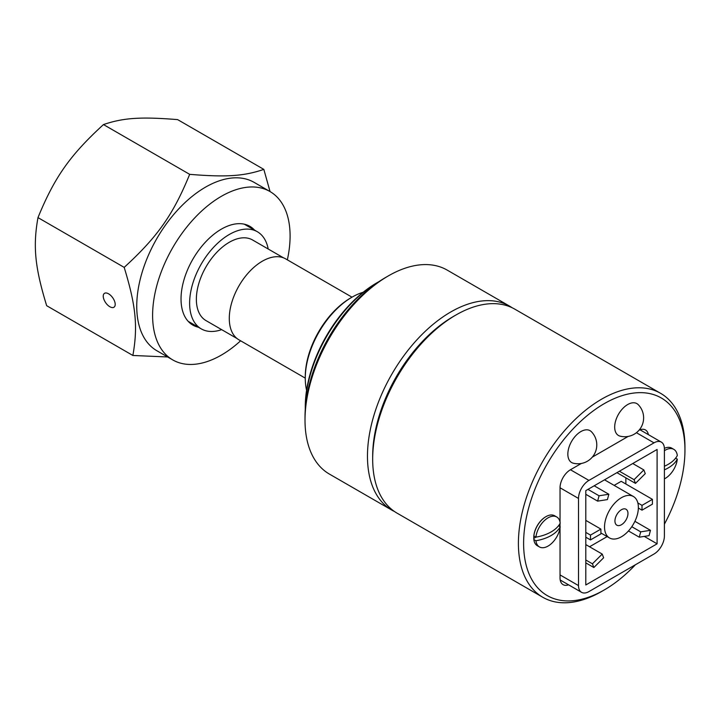 <?xml version="1.0" encoding="UTF-8"?>
<svg xmlns="http://www.w3.org/2000/svg" width="721" height="721" viewBox="0 0 721 721"><rect width="100%" height="100%" fill="white"/><g stroke="black" fill="none" stroke-linecap="round" stroke-linejoin="round"><path stroke-width="1.08" d="M664.392 524.203A114.089 65.872 120 0 0 684.95 450.219A114.089 65.872 120 0 0 604.279 403.634A114.089 65.872 120 0 0 523.608 543.364A114.089 65.872 120 0 0 604.279 589.94A114.089 65.872 120 0 0 635.399 564.759M581.315 463.477L570.446 469.75A14.717 8.499 120 0 0 560.037 487.775L560.037 522.139M560.037 523.446L560.037 526.654M560.037 527.934L560.037 577.927A14.717 8.499 120 0 0 563.092 584.659A14.717 8.499 120 0 0 568.572 584.821M628.153 436.43L592.311 457.123M648.35 434.619A14.717 8.499 120 0 0 645.466 429.95A14.717 8.499 120 0 0 639.067 430.185M556.72 516.966A17.295 9.986 120 0 0 544.121 520.859A17.295 9.986 120 0 0 535.937 537.145A36.014 20.792 0 0 0 560.199 523.14A17.295 9.986 120 0 0 556.72 516.966L554.638 515.767A17.295 9.986 120 0 0 545.986 516.624L545.725 516.777A16.925 9.779 120 0 0 533.756 537.505A16.925 9.779 120 0 0 533.855 539.254M305.01 420.163L305.01 417.162A114.089 65.872 -60 0 1 385.681 277.432L388.286 275.936A117.766 67.99 120 0 0 388.286 275.936A117.766 67.99 120 0 0 305.01 420.163A117.766 67.99 120 0 0 329.398 474.076L391.854 510.135A117.766 67.99 -60 0 1 373.802 415.765A117.766 67.99 -60 0 1 450.742 311.986A117.766 67.99 -60 0 1 509.621 306.155A117.766 67.99 -60 0 1 512.171 307.759M509.621 306.155L447.173 270.096A117.766 67.99 120 0 0 388.286 275.927M394.522 511.54A117.766 67.99 -60 0 1 391.854 510.135M604.279 589.94L601.674 591.445A117.766 67.99 -60 0 1 542.796 597.276L397.064 513.145A117.766 67.99 -60 0 1 372.676 459.232L372.676 456.222A114.089 65.872 -60 0 1 453.347 316.501L455.942 314.996A117.766 67.99 -60 0 1 514.83 309.165L660.562 393.296A117.766 67.99 -60 0 1 684.95 447.209L684.95 450.219M372.676 459.232A117.766 67.99 -60 0 1 455.942 314.996M542.796 597.276A117.766 67.99 -60 0 1 524.744 502.907A117.766 67.99 -60 0 1 601.674 399.128A117.766 67.99 -60 0 1 660.562 393.296M664.392 478.879A17.295 9.986 120 0 0 677.307 459.133A36.014 20.792 180 0 1 664.392 469.849M675.613 458.159L677.307 459.133M664.392 466.244A36.014 20.792 0 0 0 677.307 455.528A17.295 9.986 120 0 0 673.82 449.354A17.295 9.986 120 0 0 664.392 450.697M673.82 449.354L671.738 448.156A17.295 9.986 120 0 0 664.383 448.345M535.937 540.75A17.295 9.986 120 0 0 539.416 546.924A17.295 9.986 120 0 0 552.016 543.039A17.295 9.986 120 0 0 560.199 526.745A36.014 20.792 180 0 1 535.937 540.75L533.855 539.551A17.295 9.986 120 0 0 537.334 545.725L539.416 546.924M558.505 525.771L560.199 526.745M545.986 516.624A17.295 9.986 120 0 0 533.855 535.946L535.937 537.145L533.864 538.344A15.826 9.139 -60 0 1 533.765 537.046M533.855 539.551L533.864 538.344M625.873 484.016L625.873 477.834M589.553 546.761L607.163 536.595M614.148 485.386L621.196 481.313L652.424 499.347L652.424 504.15L642.014 510.162L638.364 508.053M639.987 429.797L661.346 442.126A14.717 8.499 120 0 1 664.392 448.859L664.392 536A14.717 8.499 120 0 1 653.983 554.034L588.922 591.599A14.717 8.499 120 0 1 581.568 592.329A14.717 8.499 120 0 1 578.512 585.587L578.512 498.445L560.037 487.775M570.446 469.75L588.922 480.411L653.983 442.856L636.418 432.708M661.346 442.126A14.717 8.499 120 0 0 653.983 442.856M588.922 480.411A14.717 8.499 120 0 0 578.512 498.445M657.101 543.814L657.101 449.462L585.803 490.631L585.803 584.983L657.101 543.814L644.268 536.406M621.457 524.735A9.202 5.308 -60 0 1 616.852 525.194A9.202 5.308 -60 0 1 616.852 514.569A9.202 5.308 -60 0 1 626.053 509.26A9.202 5.308 -60 0 1 627.468 516.633A9.202 5.308 -60 0 1 621.457 524.735M621.457 536.757A23.919 13.807 120 0 0 637.085 515.677A23.919 13.807 120 0 0 633.417 496.508A23.919 13.807 120 0 0 609.488 510.315A23.919 13.807 120 0 0 609.488 537.938A23.919 13.807 120 0 0 621.457 536.757M597.637 501.131L607.415 499.59L608.839 494.255L599.061 495.787L597.637 501.131L585.803 494.3M599.061 495.787L587.957 489.379M608.839 494.255L594.185 485.792M590.49 539.912L600.899 533.9L600.899 529.097L590.49 535.099L590.49 539.912L585.803 537.208M590.49 535.099L585.803 532.395M600.899 529.097L585.803 520.382M593.852 567.526L603.639 557.766L602.215 554.07L592.428 563.822L593.852 567.526L585.803 562.876M592.428 563.822L585.803 560.001M602.215 554.07L585.803 544.598M643.844 469.93L645.268 473.625L635.489 483.385L634.065 479.69L643.844 469.93L632.75 463.522M634.065 479.69L619.411 471.228M635.489 483.385L616.924 472.661M642.014 510.162L642.014 505.358L637.851 502.952M642.014 505.358L652.424 499.347M650.477 530.314L649.053 535.649L639.275 537.19L640.699 531.846L650.477 530.314L634.895 521.319M640.699 531.846L631.794 526.709M639.275 537.19L628.469 530.953M591.391 431.708A18.404 10.626 120 0 0 571.618 441.36A18.404 10.626 120 0 0 573.303 463.206M638.256 404.688A18.404 10.626 120 0 0 618.501 414.242A18.404 10.626 120 0 0 620.078 436.142A18.863 18.863 0 0 0 638.265 404.697M305.271 408.293L305.271 406.797A101.21 58.428 -60 0 1 376.831 282.839L378.137 282.091A103.049 59.492 120 0 0 305.271 408.293A103.049 59.492 120 0 0 305.28 409.438M379.129 281.532A103.049 59.492 120 0 0 378.137 282.091M352.01 297.178L285.705 258.893A46.739 26.983 120 0 0 249.682 271.411A46.739 26.983 120 0 0 229.287 318.448A46.739 26.983 120 0 0 238.966 339.843L305.271 378.128M305.271 378.246L305.271 376.75A64.403 37.186 -60 0 1 350.812 297.872L352.109 297.115A66.242 38.249 120 0 0 305.271 378.246A66.242 38.249 120 0 0 306.587 390.232M363.15 292.266A66.242 38.249 120 0 0 352.109 297.115M37.979 217.607C32.851 246.42 34.896 267.14 46.667 305.704L132.871 355.471C137.999 326.667 135.963 305.947 124.192 267.383L37.979 217.607C54.571 177.159 69.973 155.267 103.473 124.571C123.381 117.802 140.82 116.64 177.636 119.623L263.841 169.39L270.051 191.57M115.171 303.712A8.409 4.308 54.9 0 1 114.053 307.164A8.409 4.308 54.9 0 1 105.699 302.757A8.409 4.308 54.9 0 1 104.392 293.393A8.409 4.308 54.9 0 1 110.773 295.493A8.409 4.308 54.9 0 1 115.171 303.712M198.446 327.253A57.022 32.923 -60 0 1 192.84 325.09A57.022 32.923 -60 0 1 183.323 282.181A57.022 32.923 -60 0 1 217.039 231.91A57.022 32.923 -60 0 1 249.863 226.331A57.022 32.923 -60 0 1 254.54 230.107M124.192 267.383C157.683 236.686 173.085 214.795 189.677 174.347L103.473 124.571M189.677 174.347C226.484 177.33 243.932 176.167 263.841 169.39M167.678 356.976L132.871 355.471M287.346 259.839A97.218 56.13 120 0 0 269.96 191.516A97.218 56.13 120 0 0 213.993 201.033A97.218 56.13 120 0 0 156.52 286.733A97.218 56.13 120 0 0 172.743 359.905A97.218 56.13 120 0 0 240.607 340.799M269.96 191.516L254.098 182.359A97.218 56.13 120 0 0 198.131 191.876A97.218 56.13 120 0 0 140.658 277.576A97.218 56.13 120 0 0 156.881 350.748L172.743 359.905M236.966 338.482L206.008 320.602A46.55 26.875 -60 0 1 198.87 283.299A46.55 26.875 -60 0 1 229.287 242.283A46.55 26.875 -60 0 1 252.557 239.976L283.524 257.848M268.203 249.006A56.085 32.382 120 0 0 257.325 231.72A56.085 32.382 120 0 0 229.287 234.496A56.085 32.382 120 0 0 192.642 283.921A56.085 32.382 120 0 0 201.24 328.866A56.085 32.382 120 0 0 221.653 329.632M560.037 574.916L578.512 585.587M560.208 579.999L581.568 592.329M633.417 496.508L604.522 479.825M609.488 537.938L600.899 532.981M573.429 463.233A18.863 18.863 0 0 0 591.319 431.636M188.172 321.314L201.24 328.866M244.257 224.168L257.325 231.72"/></g></svg>
